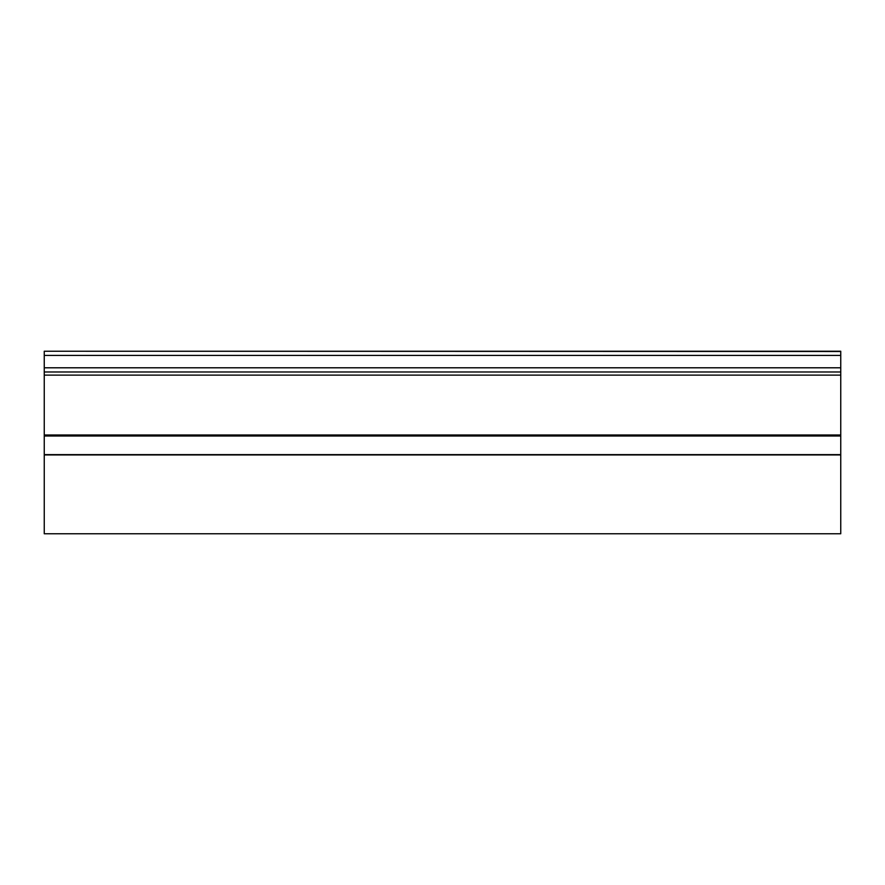 <?xml version="1.0" encoding="UTF-8"?>
<svg xmlns="http://www.w3.org/2000/svg" width="885" height="885" viewBox="0 0 885 885"><rect width="100%" height="100%" fill="white"/><g stroke="black" fill="none" stroke-linecap="round" stroke-linejoin="round"><path stroke-width="1.33" d="M840.75 371.977L44.25 371.977L44.25 533.766L840.75 533.766L840.75 351.234L44.25 351.234L840.75 351.489M44.25 454.923L840.75 454.923M44.25 371.977L44.25 351.489M44.25 454.624L840.75 454.624M44.25 435.995L840.75 435.995M44.25 435L840.75 435M44.25 375.118L840.75 375.118M44.25 367.795L840.75 367.795M44.25 355.416L840.75 355.416"/></g></svg>
